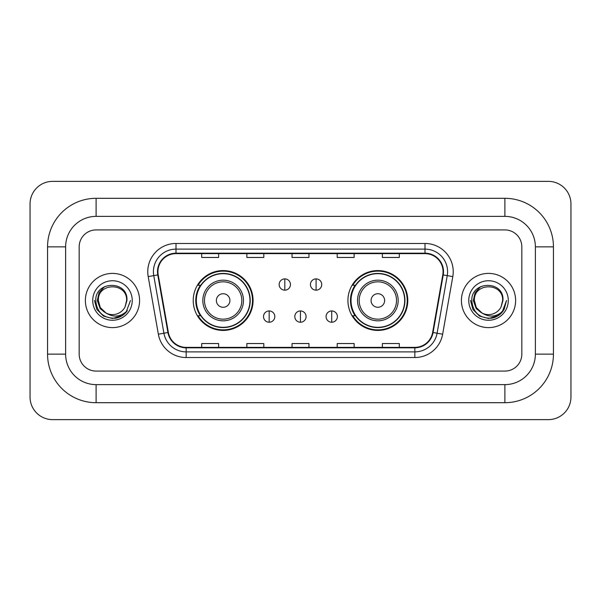<?xml version="1.0" encoding="UTF-8"?>
<svg xmlns="http://www.w3.org/2000/svg" width="601" height="601" viewBox="0 0 601 601"><rect width="100%" height="100%" fill="white"/><g stroke="black" fill="none" stroke-linecap="round" stroke-linejoin="round"><path stroke-width="0.9" d="M347.926 300.5A29.922 29.922 0 0 0 377.849 330.422A29.922 29.922 0 0 0 407.778 300.5A29.922 29.922 0 0 0 377.849 270.578A29.922 29.922 0 0 0 347.926 300.5M193.221 300.5A29.922 29.922 0 0 0 223.151 330.422A29.922 29.922 0 0 0 253.074 300.5A29.922 29.922 0 0 0 223.151 270.578A29.922 29.922 0 0 0 193.221 300.5M200.403 315.743A27.383 27.383 0 0 1 200.403 285.257M355.101 315.743A27.383 27.383 0 0 1 355.101 285.257M85.38 300.5A27.105 27.105 0 0 0 112.485 327.605A27.105 27.105 0 0 0 139.582 300.5A27.105 27.105 0 0 0 112.485 273.395A27.105 27.105 0 0 0 85.38 300.5A27.105 27.105 0 0 0 112.485 327.605A27.105 27.105 0 0 0 139.582 300.5A27.105 27.105 0 0 0 112.485 273.395A27.105 27.105 0 0 0 85.38 300.5M461.418 300.5A27.105 27.105 0 0 0 488.515 327.605A27.105 27.105 0 0 0 515.62 300.5A27.105 27.105 0 0 0 488.515 273.395A27.105 27.105 0 0 0 461.418 300.5A27.105 27.105 0 0 0 488.515 327.605A27.105 27.105 0 0 0 515.62 300.5A27.105 27.105 0 0 0 488.515 273.395A27.105 27.105 0 0 0 461.418 300.5M157.935 271.705A18.068 18.068 0 0 1 176.003 253.637L424.997 253.637A18.068 18.068 0 0 1 442.787 274.845L432.637 332.436A18.068 18.068 0 0 1 414.84 347.363L186.16 347.363A18.068 18.068 0 0 1 168.363 332.436L158.213 274.845A18.068 18.068 0 0 1 157.935 271.705M157.485 271.705A18.518 18.518 0 0 0 157.762 274.92L167.919 332.511A18.518 18.518 0 0 0 186.16 347.814L414.84 347.814A18.518 18.518 0 0 0 433.081 332.511L443.238 274.92A18.518 18.518 0 0 0 424.997 253.186L176.003 253.186A18.518 18.518 0 0 0 157.485 271.705M148.199 276.61A28.232 28.232 0 0 1 176.003 243.473L424.997 243.473A28.232 28.232 0 0 1 452.801 276.61L442.644 334.201A28.232 28.232 0 0 1 414.84 357.527L186.16 357.527A28.232 28.232 0 0 1 158.356 334.201L148.199 276.61L153.758 275.626A22.583 22.583 0 0 1 176.003 249.122L424.997 249.122A22.583 22.583 0 0 1 447.242 275.626L437.085 333.217A22.583 22.583 0 0 1 414.84 351.878L186.16 351.878A22.583 22.583 0 0 1 163.915 333.217L153.758 275.626A22.583 22.583 0 0 1 153.42 271.705M521.826 246.861A16.941 16.941 0 0 0 504.893 229.92L96.107 229.92A16.941 16.941 0 0 0 79.174 246.861L79.174 354.139A16.941 16.941 0 0 0 96.107 371.08L504.893 371.08A16.941 16.941 0 0 0 521.826 354.139L521.826 246.861A16.941 16.941 0 0 0 504.893 229.92L96.107 229.92A16.941 16.941 0 0 0 79.174 246.861L79.174 354.139A16.941 16.941 0 0 0 96.107 371.08L504.893 371.08A16.941 16.941 0 0 0 521.826 354.139L521.826 246.861M292.033 253.637L292.033 257.461L308.967 257.461L308.967 253.637M246.861 253.637L246.861 257.461L263.801 257.461L263.801 253.637M201.696 253.637L201.696 257.461L218.629 257.461L218.629 253.637M337.199 253.637L337.199 257.461L354.139 257.461L354.139 253.637M382.371 253.637L382.371 257.461L399.304 257.461L399.304 253.637M308.967 347.363L308.967 343.539L292.033 343.539L292.033 347.363M263.801 347.363L263.801 343.539L246.861 343.539L246.861 347.363M218.629 347.363L218.629 343.539L201.696 343.539L201.696 347.363M354.139 347.363L354.139 343.539L337.199 343.539L337.199 347.363M399.304 347.363L399.304 343.539L382.371 343.539L382.371 347.363M504.893 198.307A48.553 48.553 0 0 1 553.446 246.861A48.553 48.553 0 0 0 504.893 198.307L96.107 198.307A48.553 48.553 0 0 0 47.554 246.861A48.553 48.553 0 0 1 96.107 198.307L96.107 216.375L504.893 216.375L96.107 216.375A30.486 30.486 0 0 0 65.622 246.861L65.622 354.139A30.486 30.486 0 0 0 96.107 384.625L504.893 384.625L96.107 384.625L96.107 402.693L504.893 402.693A48.553 48.553 0 0 0 553.446 354.139L553.446 246.861L535.378 246.861A30.486 30.486 0 0 0 504.893 216.375L504.893 198.307M553.446 354.139L535.378 354.139L535.378 246.861L535.378 354.139A30.486 30.486 0 0 1 504.893 384.625L504.893 402.693M570.95 203.949A22.583 22.583 0 0 0 548.367 181.367L52.633 181.367A22.583 22.583 0 0 0 30.05 203.949L30.05 397.051A22.583 22.583 0 0 0 52.633 419.633L548.367 419.633A22.583 22.583 0 0 0 570.95 397.051L570.95 203.949M47.554 354.139L65.622 354.139L65.622 246.861L47.554 246.861L47.554 354.139A48.553 48.553 0 0 0 96.107 402.693M130.477 300.5L126.037 312.347L123.513 314.721M107.188 313.827L100.187 308.681L97.287 300.5L99.082 292.537L104.657 286.587M126.601 300.5L125.053 306.923L126.939 300.5C128.336 280.119 95.138 280.614 95.754 300.5C96.881 312.505 103.5 318.417 115.61 318.222C120.546 317.275 124.452 314.751 127.337 310.657C120.824 316.915 113.762 317.734 106.152 313.113L100.262 307.554L98.369 300.5C97.505 282.29 127.465 282.29 126.601 300.5L125.053 306.923L126.601 300.5C127.465 282.29 97.505 282.29 98.369 300.5C97.505 282.29 127.465 282.29 126.601 300.5C127.465 282.29 97.505 282.29 98.369 300.5L100.262 307.554L106.039 313.061M106.152 313.113L100.262 307.554L98.369 300.5C98.617 306.187 101.216 310.394 106.152 313.113A14.116 14.116 0 0 0 125.053 306.923M92.719 300.5A19.758 19.758 0 0 0 112.485 320.258A19.758 19.758 0 0 0 132.243 300.5A19.758 19.758 0 0 0 112.485 280.742A19.758 19.758 0 0 0 92.719 300.5M127.337 310.657L122.281 315.593M122.161 315.675L115.61 318.222L122.198 315.645L115.61 318.222L122.198 315.645L112.485 318.5L103.485 316.088L96.896 309.5L94.485 300.5M229.92 300.5A6.776 6.776 0 0 0 223.151 293.724A6.776 6.776 0 0 0 216.375 300.5A6.776 6.776 0 0 0 223.151 307.276A6.776 6.776 0 0 0 229.92 300.5M243.473 300.5A20.329 20.329 0 0 0 223.151 280.171A20.329 20.329 0 0 0 202.822 300.5A20.329 20.329 0 0 0 223.151 320.829A20.329 20.329 0 0 0 243.473 300.5A20.329 20.329 0 0 1 223.151 320.829A20.329 20.329 0 0 1 202.822 300.5M249.963 300.5A26.82 26.82 0 0 0 223.151 273.68A26.82 26.82 0 0 0 196.332 300.5A26.82 26.82 0 0 0 223.151 327.32A26.82 26.82 0 0 0 249.963 300.5M252.51 300.5A29.359 29.359 0 0 1 198.06 315.743L200.779 315.743A27.075 27.075 0 0 0 241.061 320.799A27.075 27.075 0 0 0 241.061 280.201A27.075 27.075 0 0 0 200.779 285.257L198.06 285.257A29.359 29.359 0 0 1 252.51 300.5M384.625 300.5A6.776 6.776 0 0 0 377.849 293.724A6.776 6.776 0 0 0 371.08 300.5A6.776 6.776 0 0 0 377.849 307.276A6.776 6.776 0 0 0 384.625 300.5M398.178 300.5A20.329 20.329 0 0 0 377.849 280.171A20.329 20.329 0 0 0 357.527 300.5A20.329 20.329 0 0 0 377.849 320.829A20.329 20.329 0 0 0 398.178 300.5A20.329 20.329 0 0 1 377.849 320.829A20.329 20.329 0 0 1 357.527 300.5M404.668 300.5A26.82 26.82 0 0 0 377.849 273.68A26.82 26.82 0 0 0 351.037 300.5A26.82 26.82 0 0 0 377.849 327.32A26.82 26.82 0 0 0 404.668 300.5M407.215 300.5A29.359 29.359 0 0 1 352.757 315.743L355.484 315.743A27.075 27.075 0 0 0 395.766 320.799A27.075 27.075 0 0 0 395.766 280.201A27.075 27.075 0 0 0 355.484 285.257L352.757 285.257A29.359 29.359 0 0 1 407.215 300.5M284.806 278.879A5.649 5.649 0 0 0 279.157 284.521A5.649 5.649 0 0 0 284.806 290.17A5.649 5.649 0 0 0 290.448 284.521A5.649 5.649 0 0 0 284.806 278.879L284.806 290.17A5.649 5.649 0 0 0 290.448 284.521A5.649 5.649 0 0 0 284.806 278.879M316.081 278.879A5.649 5.649 0 0 0 310.439 284.521A5.649 5.649 0 0 0 316.081 290.17A5.649 5.649 0 0 0 321.73 284.521A5.649 5.649 0 0 0 316.081 278.879L316.081 290.17A5.649 5.649 0 0 0 321.73 284.521A5.649 5.649 0 0 0 316.081 278.879M269.165 310.942A5.649 5.649 0 0 0 263.516 316.592A5.649 5.649 0 0 0 269.165 322.241A5.649 5.649 0 0 0 274.807 316.592A5.649 5.649 0 0 0 269.165 310.942L269.165 322.241A5.649 5.649 0 0 0 274.807 316.592A5.649 5.649 0 0 0 269.165 310.942M300.44 310.942A5.649 5.649 0 0 0 294.798 316.592A5.649 5.649 0 0 0 300.44 322.241A5.649 5.649 0 0 0 306.089 316.592A5.649 5.649 0 0 0 300.44 310.942L300.44 322.241A5.649 5.649 0 0 0 306.089 316.592A5.649 5.649 0 0 0 300.44 310.942M331.722 310.942A5.649 5.649 0 0 0 326.08 316.592A5.649 5.649 0 0 0 331.722 322.241A5.649 5.649 0 0 0 337.371 316.592A5.649 5.649 0 0 0 331.722 310.942L331.722 322.241A5.649 5.649 0 0 0 337.371 316.592A5.649 5.649 0 0 0 331.722 310.942M498.237 315.645L488.515 318.5L479.515 316.088L472.934 309.5L470.523 300.5L472.934 309.5L479.515 316.088L488.515 318.5L497.515 316.088L504.104 309.5L506.515 300.5L502.068 312.347L499.544 314.721M483.219 313.827L476.217 308.681L473.318 300.5L475.121 292.537L480.695 286.587M481.987 313.016L476.292 307.554L474.399 300.5L476.292 307.554L481.987 313.016L476.292 307.554L474.399 300.5C473.535 282.29 503.495 282.29 502.631 300.5L501.084 306.923L502.969 300.5C504.374 280.119 471.169 280.614 471.785 300.5C472.912 312.505 479.53 318.417 491.641 318.222C496.576 317.275 500.483 314.751 503.368 310.657C496.854 316.915 489.792 317.734 482.182 313.113L482.077 313.061M502.631 300.5L501.084 306.923A14.116 14.116 0 0 1 482.182 313.113C477.247 310.394 474.655 306.187 474.399 300.5C473.535 282.29 503.495 282.29 502.631 300.5C503.495 282.29 473.535 282.29 474.399 300.5C473.535 282.29 503.495 282.29 502.631 300.5M468.757 300.5A19.758 19.758 0 0 0 488.515 320.258A19.758 19.758 0 0 0 508.281 300.5A19.758 19.758 0 0 0 488.515 280.742A19.758 19.758 0 0 0 468.757 300.5M503.368 310.657L498.319 315.593M498.206 315.66L491.641 318.222M506.515 300.5L504.104 309.5L497.515 316.088L488.515 318.5L479.515 316.088L472.934 309.5L470.523 300.5L472.934 309.5L479.515 316.088L488.515 318.5L497.515 316.088L504.104 309.5L506.515 300.5M503.33 310.717L498.327 315.585L503.33 310.717M424.997 243.473L424.997 253.186M153.758 275.626L157.762 274.92M186.16 357.527L186.16 347.814M414.84 347.814L414.84 357.527M433.081 332.511L442.644 334.201M158.356 334.201L167.919 332.511M443.238 274.92L452.801 276.61M176.003 243.473L176.003 253.186M241.82 300.5A18.676 18.676 0 0 0 223.151 281.824A18.676 18.676 0 0 0 204.475 300.5A18.676 18.676 0 0 0 223.151 319.176A18.676 18.676 0 0 0 241.82 300.5M396.525 300.5A18.676 18.676 0 0 0 377.849 281.824A18.676 18.676 0 0 0 359.18 300.5A18.676 18.676 0 0 0 377.849 319.176A18.676 18.676 0 0 0 396.525 300.5"/></g></svg>
